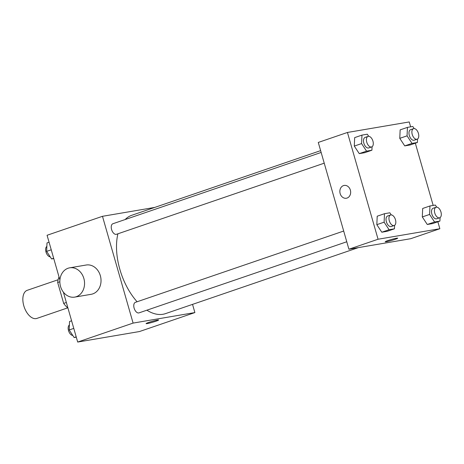 <?xml version="1.0" encoding="UTF-8"?>
<svg xmlns="http://www.w3.org/2000/svg" width="464" height="464" viewBox="0 0 464 464"><rect width="100%" height="100%" fill="white"/><g stroke="black" fill="none" stroke-linecap="round" stroke-linejoin="round"><path stroke-width="0.7" d="M58.11 279.746L27.225 290.313A14.854 8.282 71.1 0 0 23.797 305.77A14.854 8.282 71.1 0 0 36.847 318.42L67.732 307.847M66.352 302.493L63.672 303.41A19.946 11.124 71.1 0 0 67.93 308.009M63.672 303.41L57.687 282.524A19.946 11.124 71.1 0 1 59.032 276.979M59.844 281.787L57.687 282.524M192.537 304.378L194.886 312.574L139.478 331.54L77.691 342.055L63.382 292.14M59.908 280.024L47.073 235.271L102.48 216.305L154.779 207.408M194.886 312.574L133.098 323.089L77.691 342.055M148.724 322.439A6.496 0.487 -16 0 1 155.144 320.572A6.496 0.487 -16 0 1 158.578 320.032A6.496 0.487 -16 0 1 152.465 322.294A6.496 0.487 -16 0 1 146.085 323.617A6.496 0.487 -16 0 1 148.724 322.439M117.908 233.798A51.985 28.988 71.1 0 0 119.851 269.346A51.985 28.988 71.1 0 0 137.106 301.757M146.862 310.19A51.985 28.988 71.1 0 0 165.52 313.623L358.394 247.608M320.636 150.638L131.851 215.255A51.985 28.988 71.1 0 0 125.141 219.547M133.098 323.089L102.48 216.305M343.691 231.043L135.413 302.337A5.568 3.103 71.1 0 0 134.125 308.131A5.568 3.103 71.1 0 0 139.02 312.875L346.765 241.767M324.232 163.177L116.481 234.285A5.568 3.103 -108.9 0 1 111.743 230.022A5.568 3.103 -108.9 0 1 112.874 223.747L321.152 152.453M69.71 267.827L86.182 265.019A14.854 12.279 80.3 0 1 100.34 275.668A14.854 12.279 80.3 0 1 91.17 294.304L74.692 297.111A14.854 12.279 80.3 0 1 60.094 284.525A14.854 12.279 80.3 0 1 69.71 267.827A14.854 12.279 80.3 0 1 83.862 278.475A14.854 12.279 80.3 0 1 74.692 297.111M437.859 221.78L439.855 228.729L410.692 238.711L348.905 249.22L318.281 142.442L347.443 132.46L409.236 121.945L410.634 126.834M439.855 228.729L378.067 239.238L348.905 249.22M387.858 240.584A6.496 0.487 -16 0 1 394.272 238.716A6.496 0.487 -16 0 1 397.706 238.183A6.496 0.487 -16 0 1 391.593 240.439A6.496 0.487 -16 0 1 385.213 241.761A6.496 0.487 -16 0 1 387.858 240.584M410.089 144.983L404.741 145.893L399.771 138.342L400.148 129.879L399.771 138.342L404.741 145.893L410.089 144.983L417.38 142.489L412.032 143.399L407.061 135.848L407.438 127.38L412.792 126.469L414.172 128.574M387.15 231.31L381.802 232.22L376.826 224.669L377.209 216.207L376.826 224.669L381.802 232.22L387.15 231.31L394.441 228.816L389.093 229.726L384.117 222.175L384.499 213.707L389.847 212.796L391.233 214.902M415.326 143.19L433.173 205.424M378.067 239.238L347.443 132.46M432.628 223.573L427.274 224.483L422.304 216.932L422.681 208.469L422.304 216.932L427.274 224.483L432.628 223.573L439.918 221.079L434.565 221.989L429.594 214.438L429.971 205.97L435.325 205.059L436.705 207.164M364.617 152.72L359.264 153.63L354.293 146.079L354.67 137.617L354.293 146.079L359.264 153.63L364.617 152.72L371.908 150.226L366.554 151.136L361.584 143.585L361.961 135.117L367.314 134.206L368.694 136.312M350.361 190.095A6.496 5.371 80.3 0 1 346.347 198.244A6.496 5.371 80.3 0 1 339.961 192.74A6.496 5.371 80.3 0 1 344.166 185.432A6.496 5.371 80.3 0 1 350.361 190.095M346.347 198.244A6.496 5.371 80.3 0 1 339.961 192.74A6.496 5.371 80.3 0 1 344.172 185.432M397.706 238.183A6.496 0.487 -16 0 1 391.593 240.439A6.496 0.487 -16 0 1 385.213 241.761M372.064 146.74L371.908 150.226M368.045 136.404L365.133 137.402A5.568 3.103 71.1 0 0 363.846 143.196A5.568 3.103 71.1 0 0 368.741 147.941L371.652 146.943A5.568 3.103 71.1 0 0 372.789 140.667A5.568 3.103 71.1 0 0 368.045 136.404A5.568 3.103 71.1 0 0 366.763 142.199A5.568 3.103 71.1 0 0 371.652 146.943M366.554 151.136L359.264 153.63M361.584 143.585L354.293 146.079M361.961 135.117L354.67 137.617M417.536 139.003L417.38 142.489M413.523 128.667L410.605 129.665A5.568 3.103 71.1 0 0 409.323 135.459A5.568 3.103 71.1 0 0 414.213 140.203L417.13 139.206A5.568 3.103 71.1 0 0 418.267 132.93A5.568 3.103 71.1 0 0 413.523 128.667A5.568 3.103 71.1 0 0 412.235 134.461A5.568 3.103 71.1 0 0 417.13 139.206M412.032 143.399L404.741 145.893M407.061 135.848L399.771 138.342M407.438 127.38L400.148 129.879M394.597 225.33L394.441 228.816M390.584 214.994L387.666 215.992A5.568 3.103 71.1 0 0 386.379 221.786A5.568 3.103 71.1 0 0 391.274 226.531L394.191 225.533A5.568 3.103 71.1 0 0 395.322 219.257A5.568 3.103 71.1 0 0 390.584 214.994A5.568 3.103 71.1 0 0 389.296 220.789A5.568 3.103 71.1 0 0 394.191 225.533M389.093 229.726L381.802 232.22M384.117 222.175L376.826 224.669M384.499 213.707L377.209 216.207M440.075 217.593L439.918 221.079M436.056 207.257L433.144 208.255A5.568 3.103 71.1 0 0 431.856 214.049A5.568 3.103 71.1 0 0 436.752 218.793L439.663 217.796A5.568 3.103 71.1 0 0 440.8 211.52A5.568 3.103 71.1 0 0 436.056 207.257A5.568 3.103 71.1 0 0 434.774 213.051A5.568 3.103 71.1 0 0 439.663 217.796M434.565 221.989L427.274 224.483M429.594 214.438L422.304 216.932M429.971 205.97L422.681 208.469M53.754 258.576L51.603 258.941L46.632 251.384L47.009 242.921L49.068 242.22M53.656 258.233L51.603 258.941M51.243 249.806L46.632 251.384M46.852 246.407A5.568 3.103 71.1 0 0 45.977 251.998A5.568 3.103 71.1 0 0 50.216 256.836M76.287 337.166L74.136 337.531L69.165 329.974L69.542 321.511L71.601 320.81M76.195 336.823L74.136 337.531M73.776 328.396L69.165 329.974M69.385 324.997A5.568 3.103 71.1 0 0 68.51 330.588A5.568 3.103 71.1 0 0 72.755 335.426"/></g></svg>
